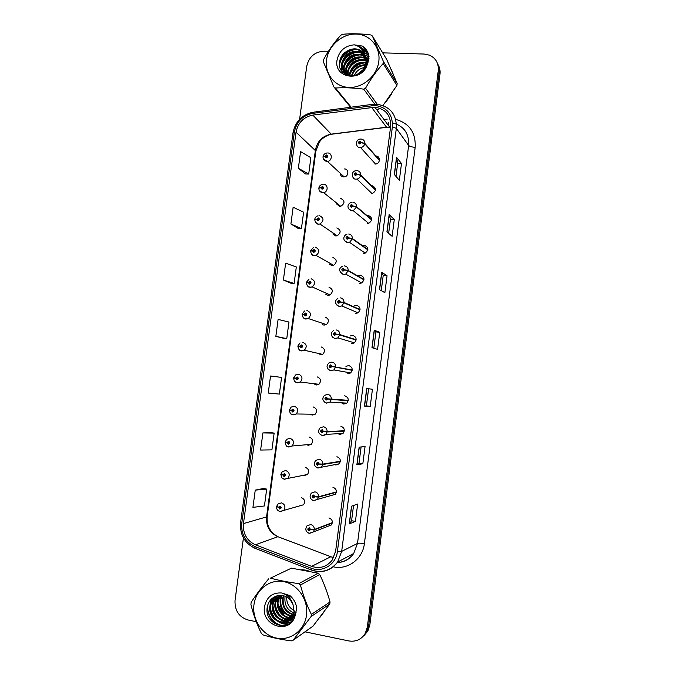 <?xml version="1.0" encoding="UTF-8"?>
<svg xmlns="http://www.w3.org/2000/svg" width="675" height="675" viewBox="0 0 675 675"><rect width="100%" height="100%" fill="white"/><g stroke="black" fill="none" stroke-linecap="round" stroke-linejoin="round"><path stroke-width="1.01" d="M336.462 203.85L339.652 206.381L340.723 206.314C345.068 203.377 345.06 200.737 340.706 198.399M332.817 233.947L335.762 235.938L337.213 235.778C341.196 232.715 341.061 230.091 336.817 227.931M329.282 264.136L331.864 265.579L333.652 265.317C337.298 262.145 337.053 259.554 332.918 257.538M325.865 294.376L327.949 295.304L330.041 294.924C333.374 291.693 333.028 289.128 329.012 287.246M329.594 295.11L329.434 294.654M322.574 324.641L324.025 325.122L326.388 324.616C329.434 321.342 328.995 318.811 325.088 317.039M325.957 324.835L325.747 324.405M319.385 354.873L322.684 354.4C325.477 351.101 324.962 348.604 321.157 346.925M313.698 383.653L316.145 385.02L318.938 384.277C321.502 380.962 320.929 378.506 317.216 376.895M310.188 414.172L312.188 415.108L315.149 414.248C317.512 410.94 316.887 408.51 313.259 406.957M306.72 444.724L308.213 445.289L311.327 444.319C313.512 441.011 312.837 438.615 309.293 437.105M303.286 475.276L304.231 475.554L307.479 474.491C309.504 471.192 308.787 468.813 305.311 467.353M299.843 505.828L303.59 504.757C305.488 501.483 304.729 499.12 301.32 497.686M340.208 173.872C340.613 175.669 341.719 176.69 343.533 176.926L344.208 176.909C348.806 176.605 349.161 169.045 344.579 168.961M371.68 193.742L371.714 193.286M367.251 223.518L368.685 223.366C372.769 220.278 372.642 217.637 368.305 215.452L366.989 215.57M367.909 223.518L367.892 222.716M363.369 253.387L365.192 253.117C368.887 249.91 368.626 247.303 364.424 245.295L362.711 245.523M364.188 253.37L364.061 252.34M359.471 283.34L361.64 282.935C364.973 279.652 364.61 277.087 360.526 275.223L358.467 275.586M360.534 283.298L360.256 282.167M355.565 313.386L358.028 312.837C361.049 309.513 360.577 306.982 356.619 305.243L354.257 305.75M356.932 313.293L356.501 312.188M351.641 343.524L354.358 342.832C357.1 339.491 356.543 336.994 352.704 335.357L350.08 336.007M353.379 343.33L352.839 342.368M347.709 373.756L350.646 372.921C353.135 369.571 352.51 367.124 348.781 365.563L345.929 366.348M349.861 373.41L349.287 372.676M341.373 402.789L343.769 404.08L346.882 403.11C349.161 399.769 348.477 397.356 344.832 395.862L344.486 395.828M346.343 403.515L345.853 403.051M337.964 433.696L339.812 434.489L343.077 433.409C345.17 430.076 344.436 427.688 340.883 426.246M334.623 464.594L335.846 464.999L339.23 463.809C341.17 460.493 340.394 458.131 336.918 456.73M331.282 495.45L335.374 494.303C337.163 491.012 336.352 488.675 332.944 487.299M374.988 164.059L375.519 164.042M371.132 193.742L372.127 193.683C376.633 190.755 376.65 188.097 372.178 185.701M332.387 522.627L314.314 529.512L310.593 529.487L309.378 527.825C307.454 528.5 307.319 529.487 308.99 530.795L310.576 529.622L314.263 529.892L313.343 531.942L331.476 524.914C333.138 521.632 332.302 519.32 328.953 517.97M379.468 160.11L364.795 143.37L361.26 142.509L360.045 141.067C358.13 141.919 358.003 142.864 359.665 143.918L361.243 142.627L364.745 143.741C364.196 145.96 362.821 147.243 360.61 147.589L375.528 164.05C380.295 163.898 380.784 156.102 376.034 156.035M305.505 570.105L301.809 569.7L309.167 571.092L305.505 570.105M276.767 595.924L276.843 597.94L276.767 595.924M276.91 598.683L277.509 602.353L276.91 598.683M284.377 615.592L278.092 604.547L284.377 615.592C280.775 612.36 278.665 608.369 278.058 603.619M285.879 617.127L288.191 619.085L285.879 617.127M288.664 619.431L289.507 620.021L288.664 619.431M289.642 620.106L291.853 621.405L289.642 620.106M374.777 107.224L374.87 107.232C385.703 108.877 390.952 115.341 390.623 126.63L335.61 551.264L332.252 560.014C326.784 566.899 319.916 569.017 311.631 566.367L255.42 544.801C246.78 540.692 242.797 533.63 243.464 523.597L296.03 132.199C297.97 122.715 303.564 117.011 312.812 115.096L374.777 107.224M375.013 105.435L312.753 113.349C302.611 115.459 296.477 121.711 294.351 132.106L241.777 523.302C241.043 534.296 245.413 542.042 254.88 546.556L311.082 568.156C322.473 572.923 336.074 564.443 337.399 551.585L392.403 126.714C392.757 114.286 386.961 107.19 375.013 105.435M362.686 636.803L366.584 632.171L368.584 626.029L439.121 72.512C439.518 69.12 438.936 65.99 437.358 63.146C438.936 65.99 439.518 69.12 439.121 72.512L368.584 626.029L366.584 632.171L362.686 636.803M353.548 505.465L351.582 520.754L349.228 523.935L355.421 521.387L357.657 504.056L351.523 506.166L349.228 523.935M351.582 520.737L355.421 521.387M362.846 463.725L359.007 463.134L356.856 464.839L362.846 463.725L365.065 446.487L359.134 447.179L356.856 464.839M368.601 388.766L366.39 405.869L364.433 406.088L370.229 406.384L372.44 389.247L366.702 388.53L364.433 406.088M366.39 405.861L370.229 406.384M394.318 174.488L399.338 180.276L401.498 163.519L396.537 157.334L394.318 174.488M395.98 176.403L397.676 163.257L396.537 157.334M397.676 163.291L401.498 163.519M386.918 231.888L392.124 236.317L394.293 219.476L389.137 214.633L386.918 231.888M388.64 233.347L390.471 219.156L389.137 214.633M390.462 219.172L394.293 219.476M379.468 289.617L384.868 292.688L387.053 275.746L381.704 272.261L379.468 289.617M381.248 290.63L383.223 275.366L381.704 272.261M383.223 275.375L387.053 275.746M371.976 347.684L377.57 349.372L379.763 332.336L374.228 330.227L371.976 347.684M373.823 348.241L375.933 331.898L374.228 330.227M375.933 331.898L379.763 332.336M386.37 101.334L391.61 94.044L386.37 101.334M393.702 75.271L391.137 69.356L393.702 75.271M319.866 617.423L324.16 611.752L319.866 617.423M326.962 592.034L323.814 583.681L326.962 592.034M304.99 631.825L348.798 640.929C355.936 642.043 361.437 639.503 365.31 633.319L367.318 627.134L438.252 70.715C438.792 63.433 435.907 58.261 429.595 55.207L424.102 54.034L382.683 52.861M328.438 51.317L323.924 51.19C314.618 51.874 308.88 56.919 306.712 66.344L299.607 119.281M243.43 537.899L235.043 600.362C234.605 610.521 238.933 617.06 248.029 619.987L256.23 621.692M270.92 432.582L262.913 432.903L260.618 450.039L271.915 449.871L274.151 433.105L270.844 432.574M263.461 488.481L255.251 490.126L252.939 507.355L264.44 505.963L266.684 489.105L263.385 488.464M283.39 280.015L294.114 283.458L296.317 266.971L285.643 263.174L283.39 280.015L290.874 283.205M290.9 223.982L301.43 228.597L303.615 212.203L293.136 207.233L290.9 223.982L298.181 228.437M298.358 168.261L308.703 174.04L310.88 157.731L300.586 151.613L298.358 168.261L305.454 173.973M278.345 376.996L270.532 376.009L268.253 393.044L279.357 394.09L281.585 377.418L278.269 376.988M275.847 336.369L286.757 338.622L288.968 322.043L278.108 319.427L275.847 336.369L283.517 338.268M359.007 463.143L361.1 446.951M286.757 338.622L283.441 338.259M294.114 283.458L290.79 283.196M301.43 228.597L298.105 228.437M308.703 174.04L305.378 173.973M270.532 376.009L281.585 377.418M262.913 432.903L274.151 433.105M255.251 490.126L266.684 489.105M363.977 635.648L367.85 631.041L369.841 624.932L439.973 74.292C440.378 70.917 439.796 67.812 438.227 64.977M361.243 142.627L359.783 143.058L359.868 141.919L361.26 142.509M379.426 160.456L364.745 143.741M327.814 152.963C332.665 153.023 332.286 161.063 327.409 161.409L326.649 161.384C324.211 160.827 322.996 159.325 323.021 156.895L325.038 156.389L326.227 157.823C328.109 156.988 328.236 156.043 326.599 154.988L325.055 156.262L326.489 155.841L326.43 156.971L325.038 156.389M326.514 156.954L325.873 156.347M325.055 156.262L323.139 156.701M326.472 156.963L325.865 156.398M375.612 189.818L360.661 174.985L357.109 174.184L355.894 172.724C353.978 173.559 353.852 174.513 355.523 175.584L357.092 174.31L355.632 174.732L355.649 173.593L357.109 174.184M357.092 174.31L360.61 175.357C360.146 177.365 358.931 178.613 356.965 179.111L355.902 179.179M375.562 190.173L360.61 175.357M355.649 173.593L356.265 174.167M371.739 219.62L356.518 206.693L352.949 205.968L351.734 204.491C349.819 205.31 349.692 206.272 351.354 207.36L352.932 206.094L351.473 206.499L351.43 205.369L352.949 205.968M352.932 206.094L356.468 207.073L353.27 210.701L351.751 210.862L348.494 208.6M371.697 219.974L356.468 207.073M367.858 249.505L352.358 238.511L348.773 237.853L347.558 236.351C345.642 237.161 345.516 238.123 347.178 239.237L348.756 237.971L347.296 238.368L347.195 237.254L348.773 237.853M347.6 238.309L348.022 237.878M348.756 237.971L352.308 238.882L349.523 242.359L347.591 242.654L344.41 240.503M367.816 249.86L352.308 238.882M363.96 279.492L348.182 270.43L344.587 269.84L343.373 268.321C341.457 269.114 341.331 270.076 342.993 271.215L344.571 269.958L343.102 270.346L342.959 269.241L344.587 269.84M343.423 270.278L343.744 269.705L342.959 269.241M344.571 269.958L348.131 270.802L345.71 274.101L343.415 274.539L340.327 272.531M363.918 279.847L348.131 270.802M323.663 184.267C328.269 184.359 328.286 191.911 323.679 192.679L322.464 192.687C320.051 192.13 318.845 190.628 318.862 188.198L320.878 187.785L322.059 189.236C323.941 188.418 324.067 187.473 322.439 186.401L320.895 187.658L322.321 187.253L322.321 188.376L320.878 187.785M322.431 188.342L321.705 187.751M320.895 187.658L319.013 188.013M322.38 188.359L321.697 187.802M319.503 215.671C323.992 217.957 324.127 220.742 319.908 224.016L318.271 224.1C316.558 224.21 315.368 222.708 314.693 219.603L316.693 219.282L317.883 220.75C319.764 219.949 319.891 218.995 318.262 217.907L316.71 219.156L318.144 218.759L318.195 219.881L316.693 219.282M318.33 219.814L317.528 219.257M316.71 219.156L314.879 219.417M318.288 219.839L317.52 219.308M315.326 247.177C319.697 249.303 319.95 252.053 316.086 255.437L314.061 255.606C312.424 255.749 311.243 254.247 310.508 251.117L312.508 250.881L313.689 252.374C315.579 251.573 315.698 250.619 314.069 249.514L312.525 250.754L313.959 250.366L314.052 251.48L312.508 250.881M314.094 251.353L313.335 250.864M312.525 250.754L310.795 250.948M314.179 251.404L313.327 250.914M363.547 69.339L356.822 74.739M326.557 59.889C324.565 74.031 334.952 86.957 348.941 87.421C362.905 88.096 377.021 75.938 378.793 61.518C380.776 47.107 369.968 34.239 355.987 34.045C342.023 33.64 328.337 45.74 326.557 59.889M382.97 105.528L396.917 85.455L397.17 83.557L386.741 59.501L372.389 36.003L370.811 34.957C360.577 33.623 351.169 33.404 342.588 34.307L340.774 35.26C334.201 42.373 328.463 50.507 323.561 59.653L323.3 61.636L333.914 86.965L335.467 88.028L351.152 107.182M374.785 104.212L363.698 89.142C353.438 87.801 344.022 87.429 335.467 88.028M363.698 89.142L365.546 88.206L377.274 104.313M396.917 85.455L383.155 63.526C376.616 70.74 370.744 78.958 365.546 88.206M383.155 63.526L383.417 61.509L397.17 83.557M376.566 109.51L378.624 109.426M333.914 86.965L350.603 107.258M365.985 67.255L365.496 67.297M364.686 67.399C359.733 68.411 356.248 71.103 354.248 75.457M367.149 64.867L366.314 64.741M365.698 64.69C358.29 64.943 353.582 68.58 351.565 75.6M366.922 65.407L366.171 65.34M365.521 65.315C358.67 65.796 354.215 69.238 352.164 75.625M367.926 63.02L366.626 62.547M366.12 62.412C357.556 61.459 352.055 65.154 349.608 73.482L349.456 75.794C344.048 73.693 341.677 69.652 342.309 63.661C344.95 54.878 350.764 51.114 359.733 52.372L359.269 51.68C350.274 50.422 344.452 54.186 341.803 62.986C341.238 69.829 344.191 74.005 350.688 75.516C358.94 75.642 364.078 71.28 366.12 62.429L365.099 55.645L359.733 52.372M367.757 63.433L366.584 63.07M366.052 62.952C357.708 62.319 352.384 66.04 350.08 74.123L349.928 75.87M367.808 61.239L366.609 60.581M366.179 60.379L364.787 59.881C355.978 58.632 350.291 62.311 347.701 70.917L347.836 75.414M367.875 61.678L366.643 61.054M366.196 60.868L365.234 60.548C356.442 59.299 350.764 62.969 348.182 71.567L348.207 75.524M368.558 60.725L367.689 59.839M367.377 59.56L366.348 58.776M365.977 58.531L362.973 57.189C354.105 55.932 348.376 59.645 345.769 68.318L346.646 74.976M368.567 60.927L367.833 60.235M367.504 59.965L366.441 59.214M366.052 58.978L363.428 57.864C354.577 56.616 348.857 60.311 346.25 68.968L346.891 75.085M368.601 60.801L367.023 58.32M366.753 58.008L365.867 57.105M365.546 56.827L361.133 54.456C352.207 53.198 346.427 56.936 343.803 65.669C343.305 69.306 344.132 72.352 346.3 74.832M368.626 60.674L367.208 58.691M366.93 58.379L366.01 57.51M365.673 57.24L361.598 55.139C352.688 53.89 346.916 57.62 344.292 66.336C343.837 69.618 344.486 72.436 346.233 74.798M366.702 62.741L368.002 62.809L365.032 55.375M364.922 55.249L359.269 51.68L362.686 52.085M368.272 61.999L365.099 55.628C363.606 52.346 361.108 50.212 357.623 49.241C354.603 48.499 351.599 48.862 348.621 50.313L348.292 50.473C343.651 52.726 340.774 56.261 339.677 61.088C335.88 77.929 362.019 81.405 367.284 64.513L369.031 56.455C368.246 51.916 366.002 48.448 362.281 46.052L354.223 44.837C344.866 45.714 339.128 50.836 337.011 60.218C333.72 78.41 361.825 82.62 367.284 64.513M363.85 70.234L366.576 63.112L364.973 55.164M364.331 54.152L357.851 49.57C354.848 48.727 351.776 48.971 348.621 50.313M354.223 44.837C359.8 46.254 363.428 49.857 365.099 55.645M372.389 36.003L383.417 61.509M365.099 62.8C357.86 63.855 352.856 67.635 350.08 74.157M368.955 58.641L366.812 57.932M366.702 57.907L366.095 57.772M365.808 57.713L363.158 57.468M361.792 57.51C354.232 58.523 349.034 62.454 346.199 69.306M345.642 71.137L345.262 73.212M345.237 73.415L345.178 74.242M369.039 56.869L364.989 55.232M364.905 55.207L361.344 54.776M360.104 54.81C352.384 55.797 347.085 59.805 344.225 66.825M343.676 68.631L343.313 70.664M343.297 70.85L343.221 72.765M368.778 55.164L364.07 52.743M363.049 52.464L359.505 52.042M358.383 52.068C350.502 53.038 345.111 57.113 342.217 64.302M341.693 66.082L341.255 70.386M368.288 53.527L362.399 50.026M356.636 49.283C347.228 50.583 341.491 55.747 339.432 64.783M367.639 51.983L358.864 46.769M366.82 50.532L362.281 46.052M367.976 62.497L366.635 62.412M363.133 62.716C357.311 64.091 353.109 67.297 350.511 72.343M349.464 74.933L349.228 75.76M368.314 60.244L367.791 60.126M367.538 60.075L366.542 59.915M366.154 59.872L364.466 59.788M361.522 60.067C355.514 61.433 351.194 64.724 348.553 69.955M347.549 72.503L346.975 75.119M368.98 58.404L366.618 57.603M366.542 57.586L365.993 57.459M365.723 57.409L362.779 57.13M359.885 57.375C353.692 58.733 349.253 62.117 346.57 67.534M345.608 70.04L345.043 72.74M345.009 73.018L344.933 74.081M369.039 56.658L364.905 54.928M364.745 54.886L361.066 54.43M358.223 54.65C351.844 56 347.288 59.476 344.571 65.078M343.642 67.542L343.094 70.192M343.06 70.453L342.976 72.537M368.727 54.953L363.909 52.422M356.527 51.891C349.962 53.224 345.296 56.784 342.537 62.572M341.643 65.003L341.002 69.972M368.221 53.325L362.104 49.655M354.805 49.089C346.688 50.811 341.55 55.519 339.407 63.231M367.546 51.798L359.977 46.752L358.121 46.322M287.044 594.928L286.909 595.51M253.986 604.53C251.893 619.447 262.238 635.158 276.311 638.044C290.343 641.149 304.627 630.425 306.509 615.17C308.593 599.948 297.802 584.229 283.745 581.648C269.713 578.838 255.876 589.57 253.986 604.53M268.65 578.855C261.757 587.225 255.935 595.021 251.184 602.243L250.906 604.344C253.361 614.63 256.854 624.341 261.402 633.462L262.955 634.88C271.325 637.512 280.783 639.512 291.338 640.879L293.203 640.178L312.981 626.164L329.78 603.982L330.033 601.982C327.383 592.329 323.933 583.175 319.705 574.509L318.203 573.21L291.448 568.156L270.481 578.138C278.868 580.424 288.326 582.255 298.848 583.613L318.203 573.21M329.78 603.982L311.082 616.537L293.203 640.178M311.082 616.537L311.361 614.402L330.033 601.982M285.204 596.253L284.977 597.383C284.386 604.952 287.348 610.116 293.87 612.892M283.407 595.662L282.563 598.725C282.125 607.407 285.727 612.757 293.355 614.79M283.846 595.772L283.171 598.388C282.69 606.8 286.132 612.115 293.498 614.351M281.745 595.367L280.108 600.092C279.855 609.795 284.04 615.229 292.655 616.402M282.15 595.417L280.724 599.754C280.42 609.204 284.462 614.621 292.849 616.022M280.176 595.316L277.619 601.484C275.594 611.736 286.377 621.278 294.713 616.908M280.564 595.308L278.243 601.13C276.531 609.871 284.352 618.705 292.039 617.465M278.691 595.451L275.096 602.893C272.725 614.613 286.639 624.383 294.73 616.874M281.914 592.996L281.905 592.996C272.489 592.346 266.692 596.903 264.499 606.656C261.065 625.725 289.288 635.057 294.899 616.444L296.722 608.04C295.962 603.011 293.718 598.885 289.997 595.671L281.905 592.996C287.575 594.894 291.288 598.75 293.026 604.572C289.423 596.995 283.905 594.143 276.488 596.025L276.159 596.152C271.451 597.966 268.515 601.459 267.359 606.639C263.36 624.662 289.558 633.344 294.899 616.444M279.053 595.401L275.729 602.539C273.468 613.82 286.402 623.582 294.671 617.017M277.273 595.763L275.425 597.662L272.523 604.319C269.722 617.844 287.592 627.067 294.334 616.148L296.502 610.141L296.291 605.829M277.619 595.671L276.067 597.308L273.173 603.965C270.371 617.465 288.217 626.662 294.95 615.76L295.743 614.427M293.962 600.286C291.684 597.13 288.79 595.19 285.28 594.439M275.974 596.211L272.843 599.062L269.916 605.779C267.089 619.405 285.086 628.712 291.87 617.709L294.055 611.66L293.026 604.572M289.845 595.578L284.192 593.873M276.252 596.109L273.493 598.708L270.574 605.408C267.747 619.017 285.719 628.298 292.494 617.321L294.671 611.28M294.368 613.043L295.777 613.322M286.698 596.978C286.487 603.129 288.959 607.686 294.123 610.656M295.928 612.892L295.397 612.782L296.089 612.352M293.802 614.849L295.085 614.9M293.962 614.419L295.27 614.528M293.068 616.393L295.068 616.106M293.271 616.03L294.477 615.946M294.705 615.912L295.194 615.828M292.317 617.431L294.773 616.764M291.448 568.156L270.481 578.138M319.705 574.509L300.434 585.014L298.848 583.613M300.434 585.014C303.134 595.257 306.771 605.053 311.361 614.402M280.952 595.316L280.42 598.649M280.547 602.497C281.18 607.002 283.205 610.824 286.622 613.963M289.448 615.963L292.224 617.169M293.262 617.465L294.359 617.692M278.859 595.426L277.973 599.864M287.162 617.524L290.478 618.874M290.925 618.983L293.423 619.372M276.666 595.958L275.493 601.104M275.535 604.775C276.117 609.761 278.311 613.921 282.125 617.271M284.842 619.102L288.107 620.418M288.546 620.528L292.258 620.941M274.295 596.945L272.978 602.362M272.987 605.947C273.527 611.17 275.805 615.507 279.813 618.95M282.479 620.713L285.702 621.987M286.132 622.097L290.782 622.46M271.485 598.978L270.422 603.636M270.397 607.154C270.894 612.613 273.257 617.11 277.467 620.646M280.083 622.333L288.613 624.021M267.848 604.825C266.338 615.026 274.666 625.438 283.795 625.683M280.69 595.308L280.074 600.353M281.551 607.458L283.196 610.554M287.989 615.44L292.073 617.406M292.773 617.608L293.482 617.768M293.515 617.777L294.258 617.912M278.598 595.468L278.412 596.042M278.345 596.278L277.611 601.552M278.758 608.032L281.264 612.748M285.719 617.026L289.879 618.975M290.427 619.127L291.111 619.287M291.136 619.296L293.288 619.574M276.379 596.059L275.923 597.392M275.873 597.569L275.113 602.758M276.058 608.85L279.188 614.756M283.407 618.629L287.508 620.528M288.048 620.671L288.706 620.823M288.723 620.831L292.098 621.135M273.983 597.113L273.392 598.759M273.358 598.877L272.582 603.99M273.358 609.77L277.02 616.688M281.062 620.258L285.103 622.097M285.635 622.24L290.562 622.645M271.08 599.383L270.008 605.247M270.658 610.782L274.784 618.587M278.682 621.911C281.711 623.759 284.901 624.535 288.242 624.223M267.41 606.403C267.933 617.127 272.97 623.59 282.513 625.792M295.473 614.09L295.422 613.271M360.062 309.555L343.997 302.451L340.386 301.927L339.171 300.392C337.255 301.168 337.129 302.138 338.791 303.294L340.369 302.054L338.901 302.425L338.715 301.337L340.386 301.927M339.247 302.349L339.533 301.691L338.715 301.337M340.369 302.054L343.946 302.822L341.837 305.935L339.23 306.534L336.251 304.67M360.011 309.918L343.946 302.822M356.138 339.719L339.795 334.572L336.167 334.117L334.952 332.564C333.037 333.332 332.91 334.302 334.572 335.475L336.15 334.243L334.69 334.606L334.462 333.534L336.167 334.117M335.07 334.505L335.289 333.796L334.462 333.534M338.116 334.589L336.892 334.37M336.15 334.243L339.744 334.952L337.905 337.88L335.019 338.631L332.184 336.943M356.096 340.073L339.744 334.952M352.215 369.976L331.94 366.415L330.725 364.846C328.809 365.597 328.683 366.567 330.345 367.765L331.923 366.542L330.463 366.888L330.202 365.833L331.94 366.415M330.885 366.761L331.028 366.01M352.181 370.204L331.94 366.508L335.534 367.175L333.914 369.934L330.809 370.828L328.151 369.343M352.164 370.33L335.534 367.175M331.94 366.508L331.096 366.348M311.133 278.775C315.385 280.775 315.748 283.492 312.213 286.942L309.842 287.229C308.23 287.356 307.058 285.854 306.315 282.724L308.298 282.58L309.488 284.091C311.369 283.306 311.496 282.352 309.867 281.222L308.315 282.454L309.749 282.082L309.892 283.171L308.298 282.58M309.859 282.96L309.133 282.572M308.315 282.454L306.754 282.58M310.019 283.036L309.125 282.623M306.931 310.483C311.074 312.365 311.521 315.048 308.289 318.541L305.606 318.946C304.045 319.081 302.873 317.579 302.105 314.432L304.079 314.381L305.269 315.908C307.15 315.141 307.277 314.179 305.648 313.031L304.096 314.255L305.53 313.892L305.707 314.972L304.079 314.381M305.547 314.651L304.914 314.381M304.096 314.255L302.856 314.339M305.817 314.744L304.906 314.432M302.721 342.293C306.745 344.081 307.277 346.731 304.315 350.249L301.354 350.772C299.725 351.084 298.561 349.574 297.877 346.241L299.852 346.283L301.033 347.827C302.923 347.077 303.05 346.115 301.413 344.942L299.869 346.157L301.303 345.811L301.506 346.874L299.852 346.283M299.869 346.157L297.928 345.878L299.506 346.258M301.598 346.562L300.67 346.343M348.266 400.317L327.696 398.815L326.489 397.229C324.565 397.963 324.439 398.942 326.101 400.157L327.679 398.95L326.219 399.279L325.932 398.242L327.696 398.815M348.258 400.444L326.852 398.798M326.692 399.102L326.751 398.343M327.679 398.95L331.307 399.507L329.881 402.106L326.573 403.135L324.135 401.861M348.224 400.68L331.307 399.507M344.317 430.76L327.113 431.561L323.443 431.325L322.228 429.722C320.304 430.439 320.178 431.418 321.848 432.658L323.426 431.452L321.958 431.772L321.654 430.751L323.443 431.325M322.49 431.544L322.456 430.793M325.434 431.494L324.202 431.401M323.426 431.452L327.063 431.949L325.797 434.388L322.329 435.544L320.161 434.514M344.267 431.114L327.063 431.949M340.352 461.287L322.861 464.105L319.174 463.944L317.959 462.316C316.035 463.016 315.908 464.003 317.571 465.261L319.157 464.071L317.689 464.375L317.368 463.362L319.174 463.944M318.262 464.079L318.153 463.362M319.157 464.071L322.81 464.493L321.68 466.788L318.077 468.053M340.301 461.649L322.81 464.493M336.369 491.915L318.592 496.758L314.887 496.665L313.673 495.02C311.749 495.703 311.622 496.69 313.284 497.973L314.871 496.792L313.402 497.087L313.065 496.083L314.887 496.665M314.018 496.699L313.85 496.049M314.871 496.792L318.541 497.138L317.528 499.306L313.799 500.673M336.327 492.269L318.541 497.138M309.842 529.394L309.108 529.9L308.753 528.905L309.26 528.711L310.593 529.487M310.576 529.622L309.547 528.854M332.336 522.99L314.263 529.892M295.616 378.16L293.692 377.789L295.608 374.946L298.485 374.195C302.417 375.907 303.016 378.532 300.299 382.058L297.093 382.708C295.65 381.712 294.502 383.172 293.642 378.152L295.599 378.287L296.789 379.848C298.679 379.114 298.806 378.152 297.169 376.954L295.616 378.16L297.059 377.823L297.295 378.877L295.599 378.287M297.489 378.169L296.435 378.304M297.405 378.759L296.426 378.354M291.009 410.206L289.389 410.172L291.338 410.4L292.528 411.978C294.418 411.252 294.545 410.29 292.916 409.075L291.355 410.273L292.798 409.944L293.06 410.982L291.338 410.4M293.203 410.24L292.174 410.425M291.355 410.273L289.44 409.801L291.178 407.076L294.249 406.207C298.08 407.86 298.747 410.451 296.232 413.969L293.093 414.889M293.186 410.839L292.165 410.476M293.119 410.501L292.368 410.425M285.879 442.209L285.128 442.285L287.069 442.606L288.25 444.209C290.14 443.5 290.275 442.53 288.638 441.29L287.086 442.479L288.52 442.167L288.807 443.197L287.069 442.606M288.908 442.429L287.904 442.64M287.086 442.479L285.179 441.914L286.757 439.307L289.988 438.32C293.743 439.923 294.46 442.479 292.132 445.998L288.832 447.036M288.951 442.994L287.896 442.69M281.289 474.398L282.783 474.922L283.964 476.542C285.854 475.85 285.989 474.879 284.352 473.622L282.8 474.795L284.234 474.491L284.538 475.512L282.783 474.922M284.605 474.736L283.618 474.964M282.8 474.795L280.901 474.137L282.344 471.623L285.719 470.534C289.398 472.103 290.157 474.635 287.997 478.145L284.563 479.275M284.69 475.251L283.61 475.014M276.843 506.706L278.48 507.347L279.661 508.975C281.559 508.3 281.686 507.322 280.058 506.048L278.497 507.212L279.939 506.925L280.252 507.938L278.48 507.347M280.277 507.136L279.315 507.398M278.497 507.212L276.607 506.452L277.94 504.039L281.433 502.858C285.044 504.394 285.837 506.908 283.829 510.393L280.277 511.625M280.412 507.583L279.307 507.448M311.631 566.367L330.817 556.732L333.72 557.55M243.464 523.597L266.566 516.898C265.958 526.289 269.722 532.887 277.872 536.709L331.779 557.069M390.547 127.178L386.539 127.204L331.214 134.131C322.498 135.886 317.233 141.21 315.419 150.112L266.566 516.898L267.207 516.434M395.71 119.382C409.396 123.28 415.884 132.595 415.176 147.327L364.382 543.637C361.015 543.097 358.729 543.021 357.514 543.409L408.653 145.454C409.202 133.38 403.827 125.862 392.538 122.884M364.382 543.637C362.753 558.816 348.081 569.928 333.872 566.933L333.256 566.814M337.314 562.494C344.123 562.148 349.582 559.145 353.692 553.483L357.514 543.409L341.668 551.382L337.601 562.098C331.239 570.358 323.097 573.202 313.158 570.628M375.637 104.22L372.558 104.355L371.52 105.587M241.777 523.302L240.612 522.551L293.001 132.882L294.351 132.106M254.88 546.556L255.091 548.362L255.842 548.648M371.815 104.448L314.069 112.092L312.753 113.349M311.082 568.156L311.158 569.945L311.774 570.181M337.399 551.585L341.668 551.382L396.326 128.402L392.403 126.714M376.582 104.262L377.123 104.304C390.369 106.515 396.773 114.556 396.326 128.402L408.653 145.454C409.666 146.424 411.843 147.049 415.176 147.327M383.999 119.517L387.248 119.104M367.318 627.134L369.841 624.932M438.252 70.715L439.973 74.292M255.42 544.801L277.872 536.709M371.596 107.367L386.64 127.33L331.341 134.257L312.812 115.096M296.03 132.199L315.866 151.04M332.741 134.08L331.341 134.257C324.076 136.004 320.465 140.408 319.359 142.147L315.883 150.93L267.199 516.502C266.473 525.589 270.059 532.322 277.94 536.684M388.403 122.622L388.252 125.246M387.762 127.178L389.627 127.094L374.87 107.232M372.102 347.718L374.355 330.294M379.595 289.685L381.822 272.379M387.037 231.989L389.256 214.793M394.436 174.623L396.638 157.553M364.576 406.088L366.837 388.547M356.999 464.788L359.277 447.162M349.38 523.834L351.667 506.115M361.159 139.058C363.572 139.421 364.787 140.864 364.795 143.37M360.61 147.589L360.037 147.589L360.61 147.589M344.208 176.909L327.409 161.409L323.502 159.241M357.024 170.615C359.438 171.003 360.652 172.463 360.661 174.985M352.882 202.272C355.295 202.686 356.51 204.162 356.518 206.693M348.722 234.031C351.135 234.478 352.35 235.963 352.358 238.511M344.545 265.899C346.967 266.363 348.173 267.874 348.182 270.43M340.723 206.314L323.679 192.679L322.54 192.755L319.41 190.671M337.213 235.778L319.908 224.016L318.372 224.193L315.318 222.21M333.652 265.317L316.086 255.437L314.196 255.724L311.234 253.859M340.36 297.861C342.782 298.35 343.988 299.877 343.997 302.451M336.167 329.932C338.58 330.446 339.795 331.99 339.795 334.572M350.646 372.921L333.914 369.934L330.598 370.685C326.514 368.558 325.957 365.977 328.927 362.939L331.948 362.104C334.37 362.644 335.585 364.205 335.585 366.795M330.041 294.924L312.213 286.942L310.002 287.356L307.15 285.635M326.388 324.616L308.289 318.541L305.792 319.081L303.083 317.528M322.684 354.4L304.315 350.249L301.573 350.916L299.025 349.532M345.558 403.034L346.191 403.608M346.882 403.11L329.881 402.106L326.337 402.992C322.422 400.984 321.806 398.436 324.498 395.348L327.721 394.377C330.142 394.942 331.358 396.529 331.358 399.127M342.217 433.451L342.664 433.763M343.077 433.409L325.797 434.388C325.637 434.97 324.388 435.307 322.068 435.4C318.262 433.62 317.596 431.106 320.085 427.857L323.485 426.76C325.907 427.351 327.113 428.954 327.113 431.561M317.9 468.028L316.229 467.269M339.238 463.801L317.79 467.918C314.086 466.256 313.386 463.767 315.689 460.451L319.233 459.245C321.654 459.861 322.861 461.481 322.861 464.105M313.571 500.631L312.348 500.133M335.374 494.303L313.487 500.555C309.909 499.011 309.184 496.538 311.293 493.147L314.963 491.83C317.385 492.48 318.592 494.117 318.592 496.758M314.314 529.512C314.314 526.863 313.099 525.201 310.677 524.534L306.906 525.943C304.965 529.343 305.724 531.79 309.175 533.292L313.343 531.942L309.521 533.402L308.509 533.081M318.938 384.277L300.299 382.058L297.337 382.852L295 381.662M293.009 414.88L290.993 413.91M288.681 447.01L287.018 446.259M284.335 479.233L283.078 478.718M279.973 511.566L279.172 511.262M337.247 562.604C344.275 562.275 349.76 559.237 353.692 553.483L337.601 562.098C330.497 570.797 321.68 573.413 311.158 569.945L255.091 548.362C244.595 543.265 239.768 534.684 240.604 522.602M313.141 112.21C302.012 114.649 295.304 121.517 293.009 132.798M365.31 633.319L367.85 631.041M279.062 537.131L330.851 556.715M360.695 139.058C354.991 138.932 355.396 147.732 360.011 147.563M360.425 142.552L359.868 141.919M326.97 156.372L326.405 155.841M327.215 152.972C325.012 153.191 323.629 154.364 323.072 156.49M356.096 170.657C350.266 171.138 352.114 179.727 355.852 179.12L356.965 179.111L372.127 193.683M351.489 202.407C348.443 202.762 345.33 208.221 351.675 210.786L353.27 210.701L368.685 223.366M352.105 205.934L351.43 205.369M346.908 234.293C343.853 235.035 341.601 240.41 347.49 242.553L349.523 242.359L365.192 253.117M347.937 237.769L347.195 237.254M342.36 266.288C338.437 268.658 338.749 271.367 343.288 274.421L345.71 274.101L361.64 282.935M322.802 187.768L322.177 187.262M322.642 184.326C320.625 184.705 319.385 185.87 318.912 187.802M318.625 219.248L317.95 218.784M318.077 215.814C316.263 216.304 315.149 217.451 314.736 219.248M314.423 250.813L313.706 250.408M313.538 247.421L310.559 250.754M367.006 63.188L366.618 62.615M365.234 60.548L364.778 59.881M363.428 57.864L362.973 57.189M361.598 55.139L361.133 54.456M278.598 595.941L277.973 596.278M276.067 597.316L275.425 597.662M273.493 598.708L272.843 599.062M294.95 615.76L294.342 616.148M292.494 617.321L291.878 617.709M337.854 298.401C334.277 301.075 334.682 303.742 339.069 306.408L341.837 305.935L358.028 312.837M333.374 330.623C330.117 333.501 330.607 336.116 334.842 338.496L337.905 337.88L354.358 342.832M331.02 365.993L330.202 365.833M310.205 282.471L309.462 282.133M309.023 279.146L306.357 282.361M305.969 314.229L305.21 313.959M304.526 310.981L302.147 314.069M301.7 346.073L300.94 345.895M300.063 342.917L297.928 345.878M326.717 398.301L325.932 398.242M322.38 430.718L321.654 430.751M318.026 463.261L317.368 463.362M313.656 495.931L313.065 496.083M309.268 528.719L308.753 528.905M297.405 378.025L296.663 377.924M315.149 414.248L296.232 413.969L292.815 414.745C291.473 413.615 290.545 415.707 289.389 410.172M293.085 410.079L292.385 410.062M311.327 444.319L292.132 445.998L288.529 446.892C287.246 445.652 286.512 448.2 285.128 442.285M288.74 442.252L288.09 442.302M307.479 474.491L284.226 479.14C282.985 477.748 282.53 480.904 280.851 474.508M284.377 474.542L283.778 474.643M303.59 504.757L279.914 511.507C277.543 510.671 276.421 509.119 276.556 506.841M279.998 506.942L279.467 507.085"/></g></svg>
